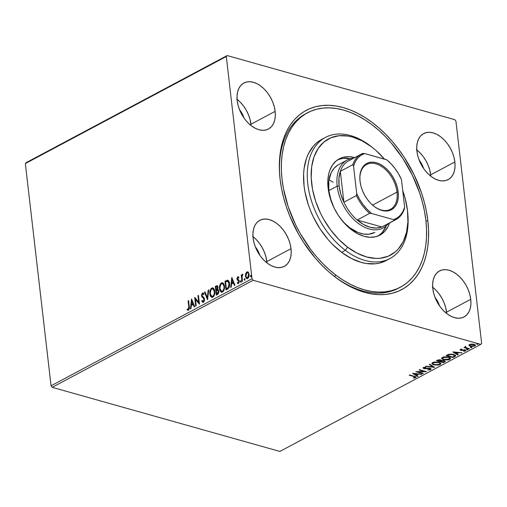 <?xml version="1.0" encoding="UTF-8"?>
<svg xmlns="http://www.w3.org/2000/svg" width="507" height="507" viewBox="0 0 507 507"><rect width="100%" height="100%" fill="white"/><g stroke="black" fill="none" stroke-linecap="round" stroke-linejoin="round"><path stroke-width="0.76" d="M400.429 287.177A98.808 63.267 -118 0 1 336.141 275.32L334.278 276.309L336.141 275.32A98.808 63.267 -118 0 1 283.14 186.906A98.808 63.267 -118 0 1 307.521 112.769A98.808 63.267 -118 0 1 371.815 124.633A98.808 63.267 -118 0 1 424.815 213.041A98.808 63.267 -118 0 1 400.429 287.177L398.572 288.172A98.808 63.267 -118 0 1 331.863 274.439A98.808 63.267 62 0 0 399.491 287.665M427.857 220.786A101.552 65.023 -118 0 1 332.51 274.965A101.552 65.023 -118 0 1 280.092 179.167L281.493 188.325L283.597 197.591L286.379 206.881L289.808 216.102L298.484 234L303.642 242.498L315.367 258.19L321.818 265.231L328.574 271.638L335.577 277.361L342.757 282.342L350.045 286.525L357.372 289.871L364.666 292.355L371.853 293.952L378.875 294.643L385.65 294.421L392.126 293.287L398.229 291.259L403.908 288.35L409.111 284.585L413.775 280.01L417.869 274.667L421.349 268.602L424.175 261.872L426.324 254.552L427.781 246.706L428.523 238.404L428.548 229.741L427.857 220.786L426.457 211.628L424.353 202.363L421.577 193.072L414.099 174.776L404.307 157.455L398.66 149.362L392.583 141.764L386.138 134.723L379.375 128.309L372.372 122.586L365.192 117.611L357.904 113.429L350.578 110.076L343.29 107.592L336.097 105.995L329.081 105.31L322.3 105.532L315.829 106.66L309.72 108.694L304.042 111.603L298.845 115.362L294.174 119.937L290.08 125.286L286.607 131.351L283.781 138.075L281.626 145.395L280.168 153.247L279.427 161.543L279.401 170.213L280.092 179.167A101.552 65.023 -118 0 1 279.763 175.948A101.552 65.023 -118 0 1 344.583 107.972A101.552 65.023 -118 0 1 427.857 220.786L425.95 220.995L427.857 220.786M236.706 99.023L240.242 102.135L243.455 105.893L246.231 110.152L248.462 114.747L250.052 119.506L251.079 125.59A26.072 16.693 62 0 0 250.952 124.234L275.143 111.35A26.072 16.693 -118 0 1 268.431 129.019A26.072 16.693 -118 0 1 249.305 124.095A26.072 16.693 -118 0 1 237.2 100.665L238.1 105.393L239.697 110.146L241.928 114.74L244.697 118.999L247.917 122.757L251.447 125.875L255.167 128.227L258.919 129.722L262.563 130.312L265.966 129.963L268.995 128.696L271.53 126.554L273.469 123.626L274.75 120.02L275.314 115.875L275.143 111.35L274.243 106.616L272.646 101.863L270.421 97.268L267.645 93.009L264.432 89.251L260.896 86.133L257.182 83.782L253.43 82.286L249.78 81.697L246.377 82.045L243.354 83.313L240.819 85.455L238.873 88.383L237.599 91.995L237.029 96.14L237.2 100.665A26.072 16.693 -118 0 1 243.911 82.996A26.072 16.693 -118 0 1 263.044 87.914A26.072 16.693 -118 0 1 275.143 111.35L250.952 124.234A26.072 16.693 62 0 0 237.073 99.302M432.313 286.962L435.849 290.074L439.062 293.838L441.838 298.097L444.062 302.692L445.659 307.445L446.686 313.535A26.072 16.693 62 0 0 446.559 312.173L470.75 299.288A26.072 16.693 -118 0 1 464.038 316.957A26.072 16.693 -118 0 1 444.905 312.033A26.072 16.693 -118 0 1 432.807 288.603L433.707 293.331L435.304 298.084L437.528 302.679L440.304 306.938L443.524 310.696L447.054 313.814L450.767 316.165L454.526 317.667L458.17 318.25L461.573 317.902L464.602 316.634L467.131 314.492L469.076 311.564L470.357 307.958L470.921 303.813L470.75 299.288L469.85 294.554L468.253 289.801L466.028 285.207L463.252 280.948L460.033 277.19L456.503 274.078L452.789 271.72L449.031 270.225L445.387 269.635L441.984 269.984L438.954 271.251L436.426 273.393L434.48 276.321L433.2 279.934L432.636 284.078L432.807 288.603A26.072 16.693 -118 0 1 439.518 270.934A26.072 16.693 -118 0 1 458.651 275.859A26.072 16.693 -118 0 1 470.75 299.288L446.559 312.173A26.072 16.693 62 0 0 432.68 287.241M416.424 149.635L419.961 152.753L423.174 156.511L425.95 160.77L428.174 165.364L429.771 170.118L430.798 176.208A26.072 16.693 62 0 0 430.671 174.845L454.861 161.961A26.072 16.693 -118 0 1 448.15 179.63A26.072 16.693 -118 0 1 429.017 174.706A26.072 16.693 -118 0 1 416.919 151.276L417.819 156.004L419.416 160.763L421.64 165.358L424.416 169.617L427.629 173.375L431.165 176.487L434.879 178.838L438.631 180.34L442.281 180.923L445.685 180.581L448.708 179.307L451.243 177.171L453.188 174.237L454.468 170.631L455.033 166.486L454.861 161.961L453.961 157.233L452.364 152.48L450.14 147.886L447.364 143.627L444.145 139.862L440.615 136.751L436.901 134.399L433.143 132.897L429.499 132.314L426.095 132.663L423.066 133.93L420.537 136.066L418.592 139L417.312 142.606L416.748 146.751L416.919 151.276A26.072 16.693 -118 0 1 423.63 133.607A26.072 16.693 -118 0 1 442.757 138.531A26.072 16.693 -118 0 1 454.861 161.961L430.671 174.845A26.072 16.693 62 0 0 416.792 149.92M252.6 236.344L256.13 239.462L259.35 243.221L262.119 247.479L264.35 252.074L265.941 256.827L266.974 262.918A26.072 16.693 62 0 0 266.84 261.561L291.031 248.671A26.072 16.693 -118 0 1 284.319 266.346A26.072 16.693 -118 0 1 265.193 261.422A26.072 16.693 -118 0 1 253.094 237.986L253.994 242.72L255.585 247.473L257.816 252.068L260.592 256.327L263.805 260.085L267.341 263.203L271.055 265.554L274.807 267.05L278.457 267.639L281.86 267.29L284.883 266.023L287.418 263.881L289.358 260.953L290.638 257.347L291.202 253.196L291.031 248.671L290.131 243.943L288.54 239.19L286.309 234.595L283.533 230.336L280.32 226.578L276.784 223.46L273.07 221.109L269.318 219.613L265.668 219.024L262.265 219.373L259.242 220.64L256.707 222.782L254.761 225.71L253.487 229.316L252.923 233.461L253.094 237.986A26.072 16.693 -118 0 1 259.806 220.317A26.072 16.693 -118 0 1 278.932 225.241A26.072 16.693 -118 0 1 291.031 248.671L266.84 261.561A26.072 16.693 62 0 0 252.968 236.63M52.202 387.329L253.158 280.276L480.794 344.386L279.845 451.439L52.202 387.329L51.061 385.795L25.35 163.577L226.299 56.531L252.011 278.749L51.061 385.795L25.35 163.577L26.206 162.614L227.155 55.561L26.206 162.614L25.35 163.577L226.299 56.531L227.155 55.561L454.798 119.671L227.155 55.561L226.299 56.531L252.011 278.749L253.158 280.276L252.011 278.749L51.061 385.795L52.202 387.329L279.845 451.439L480.794 344.386L253.158 280.276L52.202 387.329M469.007 345.501L471.339 346.465L474.799 346.028L475.363 345.533L474.799 344.621L471.7 344.057L468.969 345.02L469.007 345.501L468.956 345.045L470.331 346.268L474.799 346.028L475.401 345.299L474.007 344.31L471.7 344.057L469.514 344.538L468.924 345.273M469.032 349.031L469.533 348.765L465.876 347.606L465.762 346.68L464.989 347.016L465.179 347.536L463.924 347.593L469.032 349.031L468.981 348.607L469.032 349.031L469.533 348.765L466.142 347.745L465.762 346.68L465.204 346.832L465.179 347.536L463.924 347.593L469.032 349.031M465.762 350.267L465.559 350.952L465.141 349.976L461.224 350.026L460.977 349.215L461.021 349.577L462.054 349.108L460.362 349.412L460.083 349.925L460.958 350.35L464.913 350.35L464.875 350.806L463.652 351.021L463.835 351.307L465.673 350.888L465.863 350.388L465.382 350.052L461.224 350.026L460.926 349.64L462.054 349.108L460.039 349.811M454.595 356.719L455.501 356.06L455.495 355.388L452.65 354.197L449.196 354.203L446.097 355.559L453.087 357.524L454.595 356.719L454.538 356.218L453.024 357.023L453.087 357.524L455.616 355.68L453.683 354.431L448.885 354.279L446.097 355.559L453.087 357.524L452.96 357.004L454.538 356.218L454.595 356.719M441.439 360.654L440.564 359.913L436.413 360.718L443.397 362.682L445.266 361.434L444.252 360.61L441.439 360.654L440.951 360.046L439.379 359.742L436.413 360.718L443.397 362.682L443.276 362.163L443.397 362.682L445.273 361.333L444.252 360.61L441.451 360.528M434.632 367.353L429.816 364.229L429.271 364.52L432.984 366.859L426.102 366.206L425.557 366.498L434.632 367.353L429.816 364.229L429.271 364.52L432.984 366.859L426.102 366.206L425.557 366.498L434.632 367.353M423.275 373.406L418.079 371.935L426.533 371.669L419.543 369.698L419.042 369.964L424.258 371.435L415.791 371.701L422.775 373.672L423.275 373.406L418.079 371.935L426.533 371.669L419.543 369.698L419.042 369.964L424.258 371.435L415.791 371.701L422.775 373.672L423.275 373.406M413.839 376.524L415.125 377.252L413.351 377.74L413.636 378.032L415.67 377.601L416.089 377.17L415.835 376.783L409.694 374.946L409.193 375.212L413.839 376.524L413.794 376.105L414.948 377.404L413.351 377.74L413.636 378.032L416.089 377.107L409.694 374.946L409.193 375.212L413.839 376.524M412.616 373.393L417.514 376.473L418.06 376.181L416.494 375.193L418.319 374.217L421.773 374.204L412.698 373.348L417.514 376.473L418.06 376.181L416.494 375.193L418.319 374.217L421.773 374.204L412.616 373.393M431.007 368.792L430.684 369.603L431.127 369.045L430.164 368.342L424.308 368.323L424.029 367.29L424.08 367.721L425.848 367.512L425.81 367.182L423.37 367.518L423.833 368.595L423.776 368.095L423.833 368.595L425.158 368.76L425.12 368.424L425.158 368.76L426.862 368.627L426.818 368.278L426.862 368.627L428.802 368.5L428.764 368.164L429.657 368.602L429.613 368.228L429.93 369.419L427.693 369.952L430.684 369.603L431.127 369.052L430.735 368.57L429.03 368.171L424.568 368.38L423.947 367.803L425.848 367.512L425.81 367.182L423.903 367.322L422.996 367.873L423.833 368.595L430.056 368.779L429.93 369.419L427.693 369.952L430.018 369.844L430.684 369.603L430.62 369.102L430.101 369.311M433.922 364.913L438.625 365.091L440.824 363.906L440.703 363.227L438.897 362.232L434.157 362.049L432.553 362.632L431.932 363.443L432.452 364.26L433.922 364.913L433.872 364.457L433.922 364.913L440.082 364.596L440.862 363.614L438.897 362.232L432.693 362.549L431.932 363.532L433.922 364.913M443.606 359.748L448.308 359.926L450.032 359.279L450.539 358.398L449.696 357.498L447.922 356.915L443.847 356.89L442.237 357.467L441.616 358.284L442.136 359.102L443.606 359.748L443.555 359.298L443.606 359.748L449.766 359.438L450.546 358.455L448.587 357.074L442.377 357.391L441.616 358.373L443.606 359.748M452.859 351.953L457.758 355.033L458.303 354.742L456.731 353.753L458.562 352.783L462.016 352.764L452.941 351.909L457.758 355.033L458.303 354.742L456.731 353.753L458.562 352.783L462.016 352.764L452.859 351.953M466.953 349.735L468.069 349.456L467.023 349.266L466.662 349.462L466.953 349.735L466.903 349.298L466.953 349.735L467.948 349.678L467.784 349.291L466.789 349.348L466.953 349.735L466.789 349.348M470.794 347.688L471.909 347.409L470.864 347.219L470.502 347.415L470.794 347.688L470.743 347.257L470.794 347.688L471.795 347.631L471.624 347.244L470.629 347.301L470.794 347.688L470.629 347.301M477.055 344.354L478.171 344.076L477.125 343.885L476.764 344.082L477.055 344.354L477.005 343.917L477.055 344.354L478.057 344.297L477.892 343.911L476.891 343.968L477.055 344.354L476.891 343.968M481.65 343.423L455.939 121.205L481.65 343.423L480.794 344.386L481.65 343.423M247.01 278.704L245.825 276.347L246.053 273.818L245.654 273.71L245.521 276.79L246.801 278.666L248.417 277.804L249.14 274.857L248.5 272.455L247.086 271.841L245.749 273.425L246.053 273.818L247.283 272.044L246.884 271.929L245.654 273.71L245.426 276.233L246.801 278.666L247.644 278.539C248.842 277.5 249.324 276.081 249.102 274.274L248.354 272.265L246.884 271.929L247.898 271.891M241.953 281.455L242.454 281.189L242.061 276.334L242.79 274.186L241.826 275.745L241.719 274.8L241.218 275.067L241.953 281.455L242.454 281.189L242.035 276.809L242.98 274.243L242.574 274.224L241.826 275.745L241.719 274.8L241.218 275.067L241.953 281.455M238.005 283.571L237.276 283.147L238.404 283.464L239.247 281.055L238.974 280.156L237.472 278.692L237.853 277.576L238.575 277.906L238.803 277.202L237.732 276.803L236.959 278.381L237.244 279.889L238.563 280.808L238.765 281.543L238.391 282.614L237.498 282.405L237.276 283.147L237.777 283.533L238.639 283.299L239.222 282.076L239.152 280.567L237.46 278.539L237.853 277.576L238.575 277.906L238.803 277.202L237.732 276.803L238.385 276.847M227.523 289.142L229.031 287.589L229.589 284.738L228.936 281.347L227.472 280.168L225 281.214L226.008 289.947L227.523 289.142C229.221 287.9 229.893 286.037 229.525 283.559C229.392 281.721 228.739 280.599 227.567 280.175L225 281.214L226.008 289.947L227.523 289.142M216.324 295.112L218.257 293.876L218.891 292.057L218.473 289.909L217.592 289.427L217.902 286.778L217.021 285.656L215.31 286.373L216.324 295.112L217.623 294.415L218.878 291.113L217.592 289.427L217.985 287.247L217.116 285.675L215.31 286.373L216.324 295.112M207.559 299.776L208.719 289.884L208.174 290.175L207.357 297.647L205.005 291.861L204.46 292.152L207.559 299.776L208.719 289.884L208.174 290.175L207.357 297.647L205.005 291.861L204.46 292.152L207.559 299.776M196.203 305.829L195.448 299.326L199.46 304.092L198.446 295.353L197.945 295.619L198.7 302.14L194.688 297.356L195.702 306.095L196.203 305.829L195.448 299.326L199.346 304.156L198.446 295.353L197.945 295.619L198.7 302.14L194.688 297.356L195.702 306.095L196.203 305.829M188.769 306.684L188.566 309.099L187.273 309.042L187.096 309.847L188.439 310.202L189.371 308.51L188.598 300.6L188.097 300.866L188.769 306.684L189.168 306.798L188.496 300.981L188.097 300.866L188.769 306.684L188.331 309.308L187.882 309.327L188.389 309.466L187.273 309.042L187.096 309.847L188.439 310.202C189.384 309.213 189.662 307.983 189.276 306.507L188.598 300.6L188.097 300.866L188.629 300.911L189.168 306.798L188.769 306.684M191.519 299.048L190.442 308.896L190.987 308.605L191.329 305.448L193.161 304.473L194.156 306.919L194.701 306.627L191.602 299.003L190.442 308.896L190.987 308.605L191.329 305.448L193.161 304.473L194.156 306.919L194.701 306.627L191.519 299.048M203.022 302.318L201.767 301.076L203.605 302.109L204.384 300.86L204.555 299.105L204.055 297.723L202.274 296.132L201.982 294.947L202.521 293.895L203.522 294.554L203.852 293.807L203.256 293.078L202.426 292.995L201.469 295.296L201.906 296.849L203.96 298.94L203.478 301.215L202.927 301.361L202.122 300.417L201.767 301.076L202.661 302.223L203.453 302.204L204.555 299.105L201.995 295.353L202.521 293.895L203.047 293.959M209.809 293.978L210.405 296.101L211.692 297.349L212.851 297.197L213.903 296.158L214.759 293.749L214.816 291.272L214.22 289.123L212.921 287.868L211.457 288.217L210.323 289.839L209.752 292.767L209.809 293.978L210.209 294.092C209.885 291.62 210.532 289.636 212.148 288.141L211.749 288.033C210.132 289.522 209.486 291.506 209.809 293.978L211.736 297.362L212.851 297.197C214.48 295.727 215.139 293.749 214.816 291.272L212.889 287.856L211.749 288.033L213.092 287.932L211.856 288.331L210.982 289.408L210.247 291.734L210.209 294.092L209.809 293.978M219.493 288.819L220.095 290.942L221.382 292.19L222.535 292.038L223.587 290.999L224.443 288.591L224.5 286.113L223.904 283.964L222.605 282.71L221.147 283.058L220.006 284.68L219.436 287.602L219.493 288.819L219.899 288.933C219.569 286.461 220.215 284.478 221.832 282.982L221.432 282.874C219.816 284.364 219.17 286.347 219.493 288.819L221.42 292.197L222.535 292.038C224.164 290.568 224.823 288.591 224.5 286.113L222.579 282.697L221.432 282.874L222.782 282.773L221.686 283.071L220.665 284.25L219.93 286.575L219.899 288.933L219.493 288.819M231.762 277.608L230.685 287.456L231.23 287.171L231.572 284.009L233.404 283.039L234.399 285.479L234.944 285.188L231.845 277.563L230.685 287.456L231.23 287.171L231.572 284.009L233.404 283.039L234.399 285.479L234.944 285.188L231.762 277.608M240.299 281.683L240.888 282.12L240.971 280.815L240.293 281.417L240.698 281.797L241.028 280.846L240.698 281.797L240.299 281.683L240.8 282.19L241.136 281.239L240.629 280.732L240.299 281.683L240.8 282.19M244.14 279.636L244.729 280.073L244.811 278.768L244.133 279.376L244.539 279.75L244.868 278.799L244.539 279.75L244.14 279.636L244.64 280.143L244.976 279.192L244.469 278.685L244.14 279.636L244.64 280.143M250.401 276.302L250.99 276.74L251.073 275.428L250.395 276.036L250.8 276.416L251.13 275.466L250.8 276.416L250.401 276.302L250.902 276.809L251.238 275.859L250.731 275.352L250.401 276.302L250.902 276.809M239.424 109.468A17.84 11.42 -118 0 1 243.956 117.973L241.731 112.915L239.424 109.468M435.031 297.406A17.84 11.42 -118 0 1 439.563 305.911L437.338 300.854L435.031 297.406M419.143 160.085A17.84 11.42 -118 0 1 423.675 168.584L421.45 163.527L419.143 160.085M255.319 246.795A17.84 11.42 -118 0 1 259.844 255.294L257.619 250.243L255.319 246.795M454.798 119.671L455.939 121.205L454.798 119.671M306.596 113.276A98.808 63.267 62 0 0 279.839 176.778A98.808 63.267 -118 0 1 305.658 113.764L307.457 112.808M187.983 310.309L187.096 309.847L187.495 309.961L187.653 309.238L187.495 309.961L188.11 310.366M187.989 309.359L188.731 309.422L188.331 309.308L188.731 309.422L189.168 306.798L189.13 308.89L188.293 309.447M194.447 306.767L193.161 304.473L194.447 306.767M190.879 308.662L191.861 299.65L190.879 308.662M191.842 304.549L193.243 303.807L191.804 301.133L193.243 303.807L191.804 301.133L192.844 303.693L191.443 304.441L193.243 303.807L191.443 304.441L191.804 301.133L191.443 304.441L191.842 304.549M196.063 305.898L195.119 297.698L196.063 305.898M199.099 302.248L198.7 302.14L199.099 302.248L198.345 295.733L197.945 295.619L198.484 295.663L199.099 302.248M199.435 303.883L195.448 299.326L199.435 303.883M203.231 302.4L202.832 302.292L203.453 302.204M203.149 301.38L203.713 301.437L202.122 300.417L201.767 301.076L202.356 300.828L202.166 301.183L203.06 302.337M203.313 301.329L203.713 301.437L204.454 299.472L204.055 299.358L203.313 301.329L204.156 300.987L204.454 299.472L202.8 297.641L204.188 298.705M201.906 296.849L203.199 297.748L201.906 296.849L202.306 296.963L201.894 295.771L201.494 295.657L201.906 296.849M202.521 293.895L203.522 294.554L203.852 293.807L202.426 292.995L201.494 295.657L201.894 295.771L202.825 293.109L202.426 292.995L203.161 293.014M202.971 292.932L202.426 292.995M203.922 294.668L202.92 294.009M202.47 301.728L202.838 302.178M203.237 293.959L203.725 294.377M203.263 293.021L202.154 293.902L201.894 295.771L202.369 297.045L204.08 298.553M207.693 299.244L204.46 292.152L205.113 292.127L207.693 299.244M207.756 297.761L207.357 297.647L207.756 297.761L208.573 290.289L208.174 290.175L208.681 290.232L207.756 297.761M211.939 297.4L210.209 294.092L210.804 296.215L212.091 297.457M213.092 287.932L212.744 287.938M212.978 288.882L214.461 290.454L214.746 292.964L213.891 295.72L212.205 296.532M212.059 296.468L213.13 296.424C214.448 295.239 214.981 293.648 214.715 291.645L214.315 291.538C214.581 293.534 214.049 295.125 212.731 296.31L211.856 296.43L210.31 293.711C210.05 291.721 210.57 290.124 211.875 288.914L212.744 288.806L214.715 291.645L212.953 288.882M217.421 285.771L215.709 286.48L216.685 294.916L215.709 286.48L215.31 286.373L217.319 285.764M218.289 289.592L217.592 289.427M218.77 291.493L218.397 293.198L217.693 293.756L218.77 291.493L218.371 291.386L216.723 293.946L216.343 290.695L217.408 290.238L218.77 291.493L217.902 290.353M217.991 290.353L218.732 291.246M217.693 293.756L217.123 294.06L217.693 293.756M217.211 286.709L217.782 287.165L217.858 288.489L216.641 289.915L217.883 287.64L216.838 286.835M215.919 287L216.996 286.613L217.883 287.64L217.484 287.526L216.495 289.662L216.895 289.776L216.242 289.801L216.641 289.915L216.242 289.801L215.919 287L216.438 286.721L217.484 287.526L217.161 289.136L216.242 289.801L215.919 287M216.438 286.721L217.173 286.715M217.408 290.238L218.181 290.701L218.365 292.083L217.997 293.084L216.723 293.946L217.123 294.06L216.723 293.946L216.343 290.695L217.877 290.353M221.622 292.241L219.899 288.933L220.494 291.05L221.781 292.298M222.782 282.773L222.427 282.779M222.668 283.724L224.145 285.295L224.436 287.805L223.574 290.562L221.889 291.373M221.749 291.31L222.814 291.265C224.138 290.08 224.664 288.489 224.398 286.487L223.999 286.373C224.265 288.375 223.739 289.966 222.415 291.151L221.54 291.272L219.994 288.553C219.734 286.563 220.253 284.966 221.559 283.755L222.434 283.647L224.398 286.487L222.636 283.724M228.08 280.301L225.4 281.322L226.376 289.757L225.4 281.322L225 281.214L227.985 280.289M227.402 281.144L228.714 282.431L229.063 285.181L228.492 287.235L226.407 288.787L226.806 288.901L228.657 287.678L228.258 287.564L228.657 287.678L229.424 283.933L229.025 283.819L228.258 287.564L226.407 288.787L225.602 281.841L227.402 281.144L229.424 283.933L227.801 281.252L228.594 281.639L229.253 282.982L229.437 285.58L228.581 287.761L226.407 288.787L225.602 281.841L227.852 281.258M234.69 285.327L233.404 283.039L234.69 285.327M231.122 287.228L232.105 278.21L231.122 287.228M232.086 283.115L233.486 282.367L232.048 279.693L233.486 282.367L232.048 279.693L233.087 282.253L231.686 283.001L233.486 282.367L231.686 283.001L232.048 279.693L231.686 283.001L232.086 283.115M238.176 276.759L237.732 276.803L236.972 278.989L237.244 279.889L238.753 281.353L238.258 282.71L237.498 282.405L237.276 283.147L237.675 283.261L237.84 282.71L237.675 283.261L238.176 283.647M237.853 277.576L238.575 277.906M238.974 278.013L238.252 277.684L238.974 278.013M237.802 283.54L238.404 283.464M238.258 282.71L237.498 282.405M238.436 276.847L237.732 277.291L237.352 278.799L237.644 279.997L239.089 281.17L238.658 282.824L238.962 280.922L237.244 279.889L237.644 279.997L236.972 278.989L237.371 279.103L238.132 276.917L237.732 276.803M240.99 280.834L240.629 280.732L240.99 280.834M241.136 281.239L240.629 280.732M241.199 282.304L240.698 281.797L240.857 282.222M242.321 281.258L241.617 275.181L241.218 275.067L241.75 275.111L242.321 281.258M242.15 275.833L241.826 275.745L242.15 275.833M242.226 275.852L242.973 274.338L242.327 275.409M242.961 274.331L242.574 274.224L242.961 274.331M242.98 274.243L242.574 274.224M244.83 278.787L244.469 278.685L244.83 278.787M244.976 279.192L244.469 278.685M245.039 280.257L244.539 279.75L244.697 280.175M248.088 271.917L246.535 272.747L245.825 276.347L245.426 276.233L247.207 278.78M247.695 272.728L248.684 273.495L249.026 275.542L248.525 277.304L247.327 277.944M248.113 277.773L249 274.661C248.867 273.292 248.322 272.684 247.372 272.829M246.972 272.715L247.866 272.829L249 274.661L248.601 274.547L248.411 276.569L247.555 277.76L247.955 277.868L246.928 277.83L245.996 276.385L246.053 274.16L246.972 272.715C247.923 272.57 248.468 273.184 248.601 274.547L247.555 277.76C246.605 277.931 246.066 277.335 245.933 275.973L246.972 272.715L247.727 272.728M247.555 277.76L247.955 277.868M251.092 275.453L250.731 275.352L251.092 275.453M251.238 275.859L250.731 275.352M251.301 276.917L250.8 276.416L250.959 276.841M214.315 291.538L214.271 293.534L213.58 295.467L212.496 296.411L211.406 296.196L210.563 294.897L210.266 293.065L211.032 289.776L212.11 288.813L213.13 288.984L214.315 291.538M223.999 286.373L223.955 288.375L223.264 290.308L222.18 291.252L221.09 291.037L220.247 289.738L219.949 287.906L220.722 284.617L221.679 283.698L222.82 283.825L223.999 286.373M415.943 376.859L415.67 377.601L415.613 377.1L415.087 377.303M413.598 377.709L413.636 378.032L413.598 377.709M414.948 376.435L414.948 377.404M414.663 377.398L415.993 376.783M421.19 374.147L421.228 374.496L421.19 374.147M418.281 373.874L418.319 374.217L418.281 373.874M418.022 373.849L416.431 374.692L416.494 375.193L416.431 374.692L418.022 373.849M417.603 375.896L417.514 376.473L417.457 375.972L413.382 373.412L417.603 375.896M414.339 373.843L417.388 374.134L417.35 373.786L415.987 374.876L414.301 373.501L414.339 373.843L417.388 374.134L415.987 374.876L414.339 373.843M422.73 373.247L422.775 373.672L422.73 373.247M418.066 371.859L417.185 371.612L418.066 371.859M424.207 371.01L424.258 371.435L424.207 371.01M425.088 371.263L424.239 371.282L425.088 371.263M418.041 371.593L418.079 371.935L418.041 371.593M430.183 368.519L429.93 369.419M429.873 368.925L429.594 368.101M423.37 367.518L422.984 368.012M424.308 368.323L424.08 367.721M424.023 367.22L424.251 367.822L424.023 367.22M429.961 369.343L430.887 368.931M433.891 366.789L432.972 366.7L433.891 366.789M432.927 366.358L432.984 366.859L432.927 366.358L429.67 364.305L432.927 366.358M431.945 363.259L433.561 364.318L431.958 363.291M440.786 363.361L440.082 364.596L440.019 364.096L439.442 364.356M439.354 364.381L440.507 363.766L440.792 363.056M438.821 362.156L439.81 362.797M439.886 362.93L439.208 362.328M433.289 362.29L432.769 363.05L433.371 362.239M433.434 362.739L438.397 362.499L438.352 362.093L439.981 363.576L439.347 364.406L434.423 364.641L432.826 363.551L433.377 362.258L433.434 362.739L435.5 362.232L438.137 362.429L439.296 362.841L439.981 363.722L438.504 364.723L435.526 364.863L433.06 363.969L432.858 363.297L433.434 362.739M440.577 361.402L439.962 361.231L440.577 361.402M437.617 360.572L437.002 360.401L437.617 360.572M445.152 361.079L444.702 361.992L444.645 361.491L443.34 362.182L445.209 360.933M441.66 360.445L440.779 360.851L440.837 361.345L443.752 360.883L444.386 361.326L443.181 362.213L440.583 361.485L440.526 360.984L440.583 361.485L440.526 360.984L441.534 360.49M443.974 360.477L444.29 360.984M440.703 360.604L439.867 361.282L437.63 360.648L438.092 359.9L438.149 360.376L440.076 360.185L440.032 359.799L440.703 360.604L439.867 361.282L437.63 360.648L437.573 360.154L437.953 359.945L437.63 360.648L440.076 360.185L440.703 360.616L440.646 360.103M441.717 360.946L441.679 360.597L441.717 360.946L443.752 360.883L443.707 360.496L444.386 361.333L443.181 362.213L440.583 361.485L441.717 360.946M444.386 361.326L444.157 360.585M441.629 358.1L443.245 359.159L441.641 358.132M450.469 358.202L449.766 359.438L449.709 358.937L444.107 359.482L442.516 358.392L443.118 357.581L448.08 357.34L448.036 356.934L449.671 358.417L448.188 359.564L445.209 359.704L442.636 358.69L443.061 357.099L443.118 357.581L445.678 357.048L448.327 357.416L449.627 358.265L449.145 359.184M449.044 359.222L450.197 358.607L450.476 357.898M448.505 356.998L449.608 357.904L448.891 357.169M442.972 357.131L442.453 357.891L443.061 357.08M447.301 355.413L446.686 355.242L447.301 355.413M455.52 355.432L454.538 356.218L455.539 355.388M448.239 354.488L447.586 354.818L447.643 355.318L447.586 354.818L447.256 354.989L447.313 355.489L449.278 354.602L453.182 354.697L454.57 356.003L452.865 357.055L447.313 355.489L447.256 354.989L448.346 354.437M453.809 354.431L454.614 355.09M449.278 354.602L449.234 354.197L449.278 354.602L453.182 354.697L453.138 354.292L454.678 355.794L452.865 357.055L447.313 355.489L449.278 354.602M454.025 354.532L454.627 355.154L454.57 356.003M461.433 352.707L461.471 353.056L461.433 352.707M458.524 352.435L458.562 352.783L458.524 352.435M458.265 352.409L456.674 353.259L456.731 353.753L456.674 353.259L458.265 352.409M457.846 354.456L457.758 355.033L457.701 354.532L453.626 351.972L457.846 354.456M454.583 352.409L457.631 352.695L457.593 352.346L456.23 353.442L454.545 352.061L454.583 352.409L457.631 352.695L456.23 353.442L454.583 352.409M461.224 350.026L461.021 349.577M460.964 349.076L461.167 349.526M460.362 349.412L460.749 350.299L460.692 349.798L460.749 350.299L461.693 350.438L461.655 350.09L461.693 350.438L462.999 350.312L462.961 349.957L462.999 350.312L464.019 349.843L464.666 350.248L464.621 349.868L464.875 350.806L463.652 351.021L463.835 351.307L465.559 350.952L465.851 350.02M465.559 350.952L465.502 350.451L465.065 350.629M464.666 350.248L464.875 350.806M464.818 350.305L464.608 349.748L464.818 350.305M460.147 349.557L460.692 349.798L460.147 349.564M464.856 349.849L465.077 350.552M464.925 350.667L465.825 350.172M467.948 349.678L467.784 349.291M467.891 349.177L466.896 349.234M467.004 349.26L467.657 349.26M466.085 347.713L465.166 347.46L466.085 347.713M464.976 346.877L465.179 347.536L465.147 346.338M465.204 346.832L465.179 347.536M465.711 346.693L465.749 347.054L465.711 346.693M465.584 346.636L465.749 347.054M465.692 346.554L466.085 347.244M471.795 347.631L471.624 347.244M471.732 347.13L470.737 347.187M470.845 347.213L471.497 347.213M474.26 345.736L475.306 345.033L474.799 346.028L474.742 345.527L470.838 346.002L469.742 345.235L470.141 344.716L473.506 344.576L473.462 344.183L474.59 345.318L474.172 345.856L470.667 345.951L469.748 345.286L470.09 344.304L470.141 344.716L473.671 344.627L474.501 345.115L474.432 345.673M470.274 345.799L470.331 346.268L470.274 345.799M470.274 345.768L468.95 345.001L470.274 345.768M474.051 344.31L474.444 344.614M469.691 344.785L469.932 344.31M474.59 345.318L474.108 344.342M469.824 344.399L469.742 345.235M478.057 344.297L477.892 343.911M477.993 343.797L476.998 343.854M477.106 343.879L477.759 343.879M325.437 137.435L321.717 139.419A68.616 43.932 62 0 0 304.783 190.898A68.616 43.932 62 0 0 341.591 252.296L345.311 250.312L347.669 247.232A65.872 42.176 -118 0 1 312.616 161.644A65.872 42.176 -118 0 1 371.447 146.77L370.085 145.667A68.616 43.932 62 0 0 308.801 161.163A68.616 43.932 62 0 0 345.311 250.312A68.616 43.932 -118 0 1 308.503 188.921A68.616 43.932 -118 0 1 325.437 137.435A68.616 43.932 -118 0 1 370.085 145.667A68.616 43.932 -118 0 1 372.841 147.848M374.831 232.402A38.424 24.602 -118 0 1 349.83 227.789L344.621 223.2L339.88 217.668M354.723 157.595A43.228 27.676 -118 0 0 339.234 158.849A43.228 27.676 -118 0 0 328.568 191.285A43.228 27.676 -118 0 0 351.757 229.963L357.91 233.86L364.134 236.332L370.186 237.301L375.82 236.718L380.833 234.608L385.028 231.053L388.248 226.192L389.56 222.998A43.228 27.676 -118 0 1 379.882 235.153A43.228 27.676 -118 0 1 351.757 229.963L343.15 221.812L338.156 215.133L333.98 207.762L329.607 196.025L328.111 188.179L327.82 180.676L328.751 173.8L329.664 170.682L332.345 165.231L336.071 160.998L340.698 158.152L343.296 157.284L348.93 156.701L354.976 157.671M378.45 235.837A43.228 27.676 62 0 0 386.29 225.792L382.24 232.542L378.045 236.091M320.202 140.287L316.691 142.828L313.541 145.927L308.433 153.646L306.526 158.197L304.099 168.451L303.604 174.059L304.061 185.974L305.011 192.159L308.319 204.701L310.639 210.931L313.383 217.059L319.999 228.758L327.928 239.355L332.288 244.108L341.591 252.296A68.616 43.932 62 0 0 386.239 260.535L389.959 258.551A68.616 43.932 -118 0 1 345.311 250.312L341.591 252.296L351.364 258.475L361.244 262.411L366.098 263.482L375.421 263.786L379.794 263.013L386.283 260.509M407.761 213.396A68.616 43.932 -118 0 1 389.959 258.551M384.566 159.198L375.991 150.478L371.447 146.77L362.061 140.838L352.58 137.067L347.916 136.034L338.974 135.743L330.817 137.803L323.764 142.144L318.092 148.589L314.01 156.891L311.678 166.74L311.184 177.748L312.553 189.498L315.728 201.539L320.589 213.403L323.593 219.125L330.608 229.88L338.739 239.367L347.669 247.232L357.055 253.164L366.536 256.935L375.75 258.412L380.142 258.259L388.299 256.2L395.352 251.859L398.375 248.886L403.274 241.478L406.5 232.358L407.913 221.876L407.476 210.443L405.194 198.49L402.742 190.6A65.872 42.176 -118 0 1 407.698 212.585A65.872 42.176 -118 0 1 347.669 247.232L345.311 250.312A68.616 43.932 62 0 0 407.837 214.227L407.698 212.585M336.141 275.32L329.322 269.756L322.744 263.526L316.469 256.681L310.55 249.286L300.024 233.157L295.518 224.569L288.23 206.78L283.47 188.718L282.101 179.814L281.417 171.093L281.436 162.658L282.158 154.584L283.565 146.941L285.65 139.812L288.401 133.259L291.772 127.352L295.752 122.143L300.29 117.687L305.341 114.018L310.861 111.179L316.799 109.195L323.098 108.086L329.689 107.864L336.515 108.53L343.512 110.07L350.603 112.478L357.733 115.735L364.825 119.798L371.815 124.633L378.628 130.191L385.206 136.427L391.486 143.272L402.9 158.526L412.432 175.378L419.72 193.173L422.432 202.211L424.479 211.229L425.855 220.139L426.533 228.853L426.514 237.289L425.798 245.369L424.384 253.012L422.299 260.142L419.555 266.688L416.177 272.595L412.197 277.804L407.666 282.266L402.609 285.929L397.089 288.768L391.151 290.752L384.857 291.861L378.26 292.083L371.435 291.424L364.438 289.877L357.346 287.469L350.217 284.218L343.125 280.156L336.141 275.32M337.903 159.642L343.258 158.285L350.578 158.754A43.228 27.676 62 0 0 337.871 159.654M347.073 160.117A38.424 24.602 -118 0 1 353.468 158.26A38.424 24.602 62 0 0 337.187 186.158A38.424 24.602 -118 0 1 347.073 160.117L338.701 164.579A38.424 24.602 -118 0 0 331.261 201.323L328.815 190.645L328.834 180.834L331.261 172.545L334.126 168.223L337.852 165.06M374.857 232.39L368.773 234.221L363.557 234.05L358.075 232.517L349.83 227.789A38.424 24.602 -118 0 1 340.184 218.073M333.219 182.267A38.424 24.602 62 0 0 328.973 179.941M373.482 148.361L372.201 147.322A68.616 43.932 62 0 0 370.085 145.667L371.447 146.77A65.872 42.176 -118 0 1 373.482 148.361A65.872 42.176 -118 0 1 384.509 159.135M373.355 205.785A25.388 16.256 62 0 0 397.006 192.096L398.166 191.963A26.212 16.782 -118 0 1 373.558 205.95A26.212 16.782 -118 0 1 360.027 181.221L359.856 176.677L360.42 172.507L361.706 168.882L363.658 165.935L366.206 163.786L369.248 162.506L372.67 162.158L376.333 162.747L380.111 164.255L383.843 166.619L387.392 169.75L390.631 173.533L393.419 177.811L395.656 182.431L397.26 187.21L398.166 191.963L398.337 196.513L397.767 200.683L396.48 204.308L394.528 207.255L391.981 209.404L388.939 210.678L385.523 211.026L381.853 210.437L378.083 208.935L374.343 206.571L370.794 203.434L367.562 199.657L364.774 195.379L362.53 190.759L360.927 185.98L360.027 181.221A26.212 16.782 -118 0 1 359.938 180.391A26.212 16.782 -118 0 1 376.669 162.848A26.212 16.782 -118 0 1 398.166 191.963L397.006 192.096A25.388 16.256 -118 0 1 390.472 209.296A25.388 16.256 -118 0 1 373.355 205.785M372.563 205.113L397.006 192.096L372.563 205.113M384.997 225.317A37.055 23.728 -118 0 1 381.885 226.971A37.055 23.728 -118 0 1 357.188 220.019L363.506 224.5L369.971 227.237L376.213 228.08L381.885 226.971L357.188 220.019A37.055 23.728 -118 0 1 343.892 202.223A37.055 23.728 -118 0 1 339.113 185.942L340.793 194.099L343.892 202.223L340.324 171.341L338.955 178.21L339.113 185.942L337.187 186.158A38.424 24.602 62 0 0 358.626 223.644A38.424 24.602 62 0 0 388.311 223.663A38.424 24.602 -118 0 1 383.203 227.941A38.424 24.602 -118 0 1 355.014 220.684A38.424 24.602 -118 0 1 337.187 186.158L328.809 190.613L337.187 186.158L339.113 185.942A37.055 23.728 -118 0 1 340.324 171.341A37.055 23.728 -118 0 1 350.255 160.092M395.954 219.594L383.488 226.236A37.055 23.728 62 0 1 381.885 226.971L394.351 220.33L393.54 219.651A36.231 23.195 -118 0 0 404.643 207.071L404.288 209.08A37.055 23.728 -118 0 1 395.954 219.594A37.055 23.728 -118 0 1 394.351 220.33A37.055 23.728 62 0 0 404.288 209.08L404.643 207.071L401.468 179.611L398.559 173.876L395.035 168.539L391.011 163.774L386.607 159.724L364.647 153.539L362.72 153.45A37.055 23.728 62 0 0 352.79 164.699L353.544 166.112L356.719 193.573L356.364 195.588L343.892 202.223L340.324 171.341L352.79 164.699A37.055 23.728 -118 0 1 361.117 154.191A37.055 23.728 -118 0 1 362.72 153.45L364.647 153.539L360.914 155.294L357.758 158.038L355.274 161.682L353.544 166.112L356.719 193.573L359.628 199.314L363.151 204.651L367.176 209.416L371.58 213.466L393.54 219.651L394.351 220.33L381.885 226.971L357.188 220.019L369.654 213.377L371.58 213.466L393.54 219.651L397.273 217.89L400.429 215.145L402.913 211.501L404.643 207.071L401.468 179.611A36.231 23.195 -118 0 0 386.752 159.838L364.647 153.539A36.231 23.195 -118 0 0 353.544 166.112L352.79 164.699L340.324 171.341A37.055 23.728 62 0 1 348.651 160.833L361.117 154.191M343.892 202.223A37.055 23.728 62 0 0 357.188 220.019L369.654 213.377A37.055 23.728 -118 0 1 356.364 195.588L343.892 202.223M359.964 180.644A25.388 16.256 -118 0 1 366.599 164.483A25.388 16.256 -118 0 1 385.225 169.281A25.388 16.256 -118 0 1 397.006 192.096A25.388 16.256 62 0 0 376.289 163.919A25.388 16.256 62 0 0 359.964 180.644M356.364 195.588A37.055 23.728 62 0 0 369.654 213.377L371.58 213.466A36.231 23.195 -118 0 1 356.719 193.573L356.364 195.588M212.744 288.806L213.149 288.914M211.856 296.43L212.256 296.544M217.116 285.675L217.516 285.783M222.434 283.647L222.833 283.755M221.54 291.272L221.939 291.386M238.119 277.544L238.518 277.659M237.941 282.748L238.341 282.862M244.659 278.66L245.058 278.774M423.846 367.993L423.789 367.493M439.981 363.576L439.924 363.075M432.826 363.551L432.769 363.05M449.671 358.417L449.608 357.917M442.516 358.392L442.453 357.891M455.616 355.68L455.559 355.179M460.869 349.767L460.812 349.266M466.649 349.519L466.592 349.019M470.49 347.472L470.433 346.972M475.401 345.299L475.338 344.798M476.751 344.139L476.694 343.638M373.171 205.639L373.558 205.95M359.983 180.885L359.938 180.391"/></g></svg>
